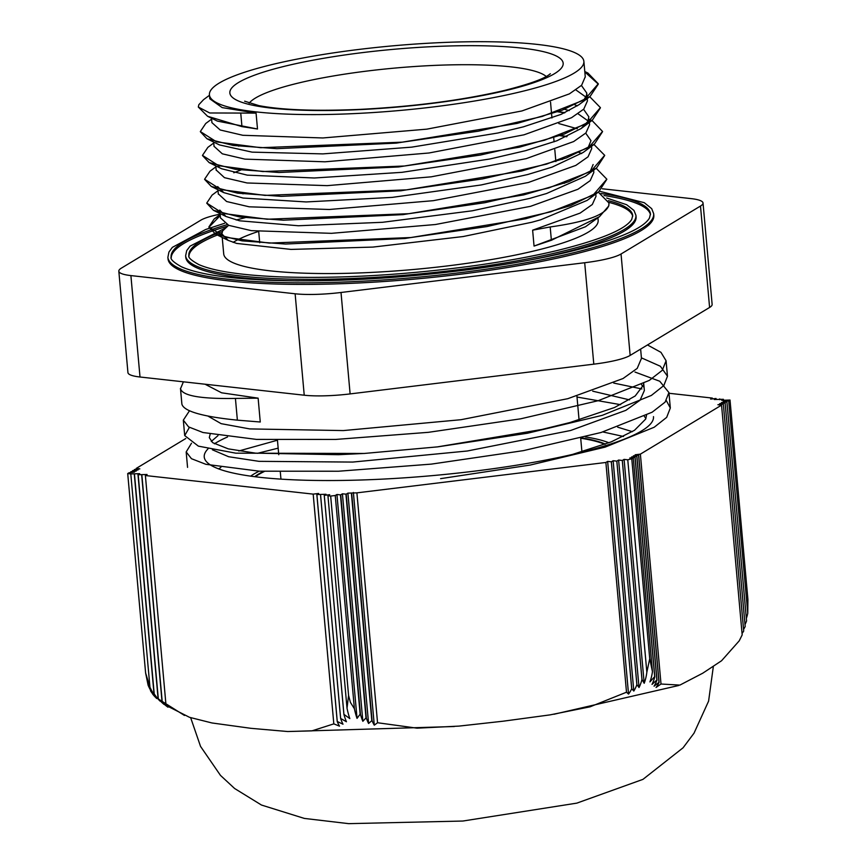 <?xml version="1.0" encoding="UTF-8"?>
<svg xmlns="http://www.w3.org/2000/svg" width="867" height="867" viewBox="0 0 867 867"><rect width="100%" height="100%" fill="white"/><g stroke="black" fill="none" stroke-linecap="round" stroke-linejoin="round"><path stroke-width="1.3" d="M235.423 398.419C200.786 399.037 182.482 395.807 180.509 388.741L181.897 404.174C183.858 411.272 202.347 416.604 237.374 420.159L260.263 422.001L258.128 398.159L235.423 398.419L237.374 420.159M191.509 443.221L186.177 451.945L191.466 458.697L205.88 464.311L259.385 471.193L338.553 471.225L431.311 464.116L523.505 450.612L601.037 432.503L652.103 412.226L665.108 402.136L668.934 392.567L659.754 381.252L634.991 372.051M189.483 410.774L183.327 420.148L188.594 426.9L203.019 432.525L256.524 439.406L335.692 439.439L428.461 432.319L520.644 418.826L598.176 400.706L649.264 380.429L662.247 370.35L666.094 360.77L660.968 352.349L647.476 344.958M183.403 381.816L180.531 388.741M440.599 478.649L530.301 465.037L605.144 447.123L654.217 427.236L666.669 417.374L670.321 407.999L666.333 400.597M641.916 388.958L613.738 383.073M189.396 427.388L184.714 435.581L198.37 446.137L235.77 453.17L364.227 453.463L437.781 446.852L527.461 433.24L602.294 415.326L651.366 395.439L663.808 385.577L667.482 376.213L660.372 366.253L641.417 357.843M623.525 436.48L602.868 431.95M278.166 448.152L257.456 453.322M220.847 467.411L218.625 468.906M645.904 418.479L644.365 416.377M620.674 404.683L577.01 397.043M217.996 435.613L211.277 441.466M212.382 449.789L228.617 456.725L258.973 461.342L352.706 462.068L467.291 451.003L570.638 430.487L625.866 410.329L640.095 400.175L644.354 390.54L643.639 382.585L643.552 384.883L635.208 395.97L614.551 407.501L569.933 422.543L541.637 429.512L437.066 446.938M643.054 386.682L641.504 384.59M207.907 416.052L221.139 423.66L249.707 428.916L343.343 430.574L461.016 419.704L567.787 398.69L623.015 378.543L637.223 368.377L641.461 358.331M205.045 384.211L221.573 392.794L258.128 398.159M437.781 446.852L364.227 453.463M365.05 453.408L338.433 454.698L255.592 453.148L228.281 448.868L212.653 442.658L209.305 437.618L210.15 434.183M592.703 391.169L629.518 399.871M646.533 415.282L645.666 419.075L634.503 430.303L611.246 441.867L573.011 454.265M238.793 450.992L277.451 440.208M617.694 427.182L632.368 431.668M209.792 98.805L222.18 107.606L256.068 113.1L209.727 112.981L198.315 107.042L198.836 104.701M198.315 107.042L207.592 116.276L241.958 126.625L257.499 128.999L217.335 121.087L207.592 116.276M608.764 205.566L608.981 203.019L598.306 192.127M564.829 183.1L564.189 183.002M220.24 215.254L214.203 218.95L208.904 226.926L225.127 237.265L269.258 243.085L410.969 237.536L486.94 226.569L550.87 211.786L592.974 195.227L606.824 179.176L596.171 168.274M562.694 159.257L562.054 159.16M218.029 190.686L212.09 195.086L206.747 203.073L222.992 213.423L267.123 219.232L408.823 213.694L484.805 202.726L548.735 187.944L590.828 171.373L604.678 155.323L593.743 144.28M567.029 136.542L559.909 135.306M219.318 165.89L218.018 166.507M215.894 166.843L209.987 171.222L204.601 179.231L220.857 189.58L264.988 195.389L406.677 189.851L482.67 178.873L546.589 164.101L588.671 147.531L602.543 131.481L592.269 120.762L589.072 119.18M564.894 112.699L557.752 111.464M213.748 142.99L207.863 147.357L202.477 155.388L218.733 165.727L262.842 171.547L404.542 166.009L480.524 155.03L544.433 140.248L586.536 123.688L600.408 107.638L589.744 96.725M211.602 119.137L205.717 123.504L200.342 131.546L216.587 141.885L260.696 147.704L402.407 142.155L478.378 131.188L542.287 116.406L584.401 99.846L598.284 83.785L587.913 73.045L584.802 71.636M209.467 95.283L203.539 99.672L198.846 104.701M599.487 216.674L585.453 226.775L534.05 246.076L551.379 240.289L599.487 216.674L608.807 205.88L608.992 203.138M564.211 183.316L563.561 183.219M220.261 215.569L208.925 227.241L215.655 234.188L242.012 240.863L285.59 244.039L405.095 238.479L525.727 218.766L570.627 205.631L598.642 191.878L606.835 179.306M562.087 159.474L561.426 159.376M206.769 203.214L213.499 210.334L239.823 217.01L283.433 220.196L402.992 214.637L523.668 194.902L568.579 181.756L596.55 167.992L604.689 155.486M566.541 136.758L559.28 135.523M219.785 166.009L218.267 166.713M204.623 179.404L211.331 186.47L237.612 193.157L281.233 196.354L400.803 190.794L521.522 171.059L566.465 157.902L594.404 144.139L602.554 131.665M564.406 112.916L557.123 111.68M202.499 155.572L209.153 162.606L235.412 169.314L279.011 172.5L398.582 166.963L519.322 147.227L564.287 134.071L592.237 120.307L600.43 107.833M200.364 131.73L206.985 138.763L233.256 145.461L276.833 148.658L396.371 143.12L517.111 123.407L562.076 110.25L590.059 96.486L598.306 84.11L584.824 71.95M608.807 205.88L608.775 205.566C605.654 214.81 586.125 221.941 550.187 226.959L532.631 230.178L580.11 213.098L592.313 204.493L595.997 196.332L595.792 193.991M220.467 217.866L228.725 225.355L251.365 230.655L331.432 233.331L435.418 224.52L530.496 206.335L577.953 189.255L590.189 180.65L593.841 172.49L593.646 170.149M218.311 193.84L226.601 201.512L249.208 206.812L329.287 209.489L433.272 200.678L528.339 182.493L575.807 165.413L588.054 156.808L591.695 148.636M216.176 170.008L224.466 177.67L247.062 182.97L327.141 185.646L431.127 176.835L526.193 158.639L573.661 141.559L585.919 132.954L589.56 124.794L589.365 122.442M588.086 120.946L578.072 113.805M569.229 110.597L564.059 109.177M214.051 146.328L222.32 153.817L244.917 159.127L324.995 161.804L428.981 152.993L524.058 134.797L571.526 117.717L583.773 109.112L587.425 100.951L586.721 92.997L586.601 95.164L583.458 100.724M585.94 97.104L575.937 89.951M211.526 118.215L211.916 122.648L220.164 129.974L242.782 135.285L322.86 137.961L426.846 129.15L521.912 110.954L569.391 93.874L581.616 85.269L585.258 76.773M534.05 246.076L532.631 230.178M581.421 85.465L586.731 92.997M590.059 96.486L578.885 104.766L561.09 114.379L523.343 126.853L497.864 133.009L411.738 147.141L322.871 153.893L252.069 152.137L219.459 144.919L206.985 138.763M574.756 104.766L577.368 105.85M583.578 109.307L588.856 116.85L587.859 121.402L581.063 128.587L556.885 140.768L525.478 150.695L489.671 159.029L401.985 172.327L314.331 177.995L247.258 175.145L221.627 168.762L209.153 162.606M238.674 146.165L239.335 145.927M558.825 123.558L577.281 128.76M585.724 133.16L590.991 140.692L587.783 148.376M594.404 144.139L583.231 152.419L552.041 167.147L527.624 174.538L481.12 184.964L392.231 197.383L306.159 201.946L243.074 198.034L223.794 192.626L217.66 186.589M233.787 172.761L241.47 169.769M579.015 152.462L581.649 153.546M593.126 164.535L589.918 172.23M596.55 167.992L585.377 176.272L546.611 193.504L529.77 198.38L472.266 210.8L382.52 222.299L298.378 225.756L239.541 220.792L225.973 216.479L219.763 210.085L220.489 218.029M242.944 193.85L243.605 193.612M592.584 195.454L592.02 196.105M598.642 191.878L587.165 200.385L540.607 219.817L531.915 222.234L463.141 236.539L372.918 247.084L291.041 249.414L236.691 243.432L228.129 240.343L221.909 233.927L222.602 230.947L228.617 225.312M245.101 217.693L245.762 217.465M256.068 113.1L257.499 128.999M580.706 438.214A183.522 31.732 174.9 0 1 604.819 444.305M255.277 476.763A183.522 31.732 174.9 0 1 264.424 471.431M263.492 471.399A183.522 31.732 -5.1 0 0 254.692 476.687M605.394 444.099A183.522 31.732 -5.1 0 0 581.616 437.889M259.211 471.182A188.778 32.643 -5.1 0 0 250.639 476.156M608.927 442.766A188.778 32.643 -5.1 0 0 585.366 436.903M520.211 91.88A187.976 32.502 -5.1 0 0 583.87 61.319A187.976 32.502 -5.1 0 0 393.748 45.756A187.976 32.502 -5.1 0 0 209.435 94.936A187.976 32.502 -5.1 0 0 320.757 114.563A187.976 32.502 -5.1 0 0 520.211 91.88M597.927 217.834L598.143 220.283A187.976 32.502 174.9 0 1 534.484 250.845A187.976 32.502 174.9 0 1 335.041 273.528A187.976 32.502 174.9 0 1 223.708 253.901L222.223 237.428M233.115 242.348A187.976 32.502 174.9 0 1 258.225 231.511M569.099 205.858A187.976 32.502 174.9 0 1 569.695 205.967M709.596 307.46L630.146 355.416L621.043 253.998L700.493 206.043L709.596 307.46A48.617 8.41 -5.1 0 0 712.132 304.415L703.029 202.997A48.617 8.41 174.9 0 0 690.956 198.597L602.316 188.778M130.895 275.587L295.127 293.783L304.23 395.211L140.01 377.004L130.895 275.587A48.617 8.41 174.9 0 1 118.822 271.187A48.617 8.41 174.9 0 1 121.358 268.141L200.819 220.185A48.617 8.41 174.9 0 1 220.142 214.149M341.013 292.482L584.694 262.734L593.797 364.162L350.116 393.911L341.013 292.482A48.617 8.41 174.9 0 1 295.127 293.783M621.043 253.998A48.617 8.41 174.9 0 1 584.694 262.734M703.029 202.997A48.617 8.41 174.9 0 1 700.493 206.043M653.685 213.694L653.826 215.276A243.876 42.169 174.9 0 1 571.234 254.931A243.876 42.169 174.9 0 1 312.467 284.365A243.876 42.169 174.9 0 1 168.025 258.908L167.884 257.315A243.876 42.169 -5.1 0 0 312.326 282.772A243.876 42.169 -5.1 0 0 571.082 253.348A243.876 42.169 -5.1 0 0 653.685 213.694L651.691 208.665L644.3 202.705L599.498 191.228M593.797 364.162A48.617 8.41 -5.1 0 0 630.146 355.416M304.23 395.211A48.617 8.41 -5.1 0 0 350.116 393.911M118.822 271.187L127.937 372.615A48.617 8.41 -5.1 0 0 140.01 377.004M632.715 216.316A222.808 38.516 -5.1 0 0 608.894 202.369M221.898 233.288A222.808 38.516 -5.1 0 0 188.984 256.166M224.564 228.444L190.111 246.109L186.708 250.606L185.636 255.722A226.059 39.08 -5.1 0 0 319.522 279.315A226.059 39.08 -5.1 0 0 559.367 252.037A226.059 39.08 -5.1 0 0 635.934 215.287L636.075 216.869A226.059 39.08 174.9 0 1 559.518 253.63A226.059 39.08 174.9 0 1 529.217 260.176M298.649 280.875A226.059 39.08 174.9 0 1 185.776 257.304L185.636 255.722M650.478 214.734A240.636 41.605 -5.1 0 0 604.017 195.53M227.219 226.265A240.636 41.605 -5.1 0 0 171.232 257.77M351.417 493.529L371.813 720.661L368.583 723.479A45.377 14.912 -91.6 0 1 366.318 718.071L346.215 494.168L347.905 493.139L356.901 492.857L377.546 722.742L374.284 725.159A45.398 14.923 -91.6 0 1 372.095 720.78L351.688 493.496M347.905 493.139L368.583 723.479M353.389 492.478L374.284 725.159M345.933 494.201L366.015 717.909L362.85 721.29A45.366 14.912 -91.6 0 1 360.444 714.375L340.731 494.84L342.422 493.811L346.215 494.168M342.422 493.811L362.85 721.29M354.397 708.74L335.247 495.501L336.938 494.483L357.041 718.385A45.366 14.912 -91.6 0 1 354.397 708.74L350.398 702.368L348.577 695.475L347.017 708.187A45.366 14.912 88.4 0 0 349.824 718.591L343.928 714.365L324.269 495.35L329.709 494.689L327.943 495.761L347.017 708.187M336.938 494.483L340.449 494.873L360.141 714.148L357.041 718.385M661.012 684.02L656.059 687.466A45.398 29.055 -103.5 0 0 659.083 682.437L638.676 455.164L635.164 454.774L640.377 454.135L661.012 684.02L679.891 685.093L702.779 673.182L721.572 660.741L739.237 640.821L742.185 634.882L721.55 405.138L717.887 404.737L723.327 404.065L719.675 403.654L725.115 402.992L745.187 626.527L725.126 402.982L721.452 402.581L726.904 401.909L746.574 620.945L726.914 401.909L723.241 401.497L728.692 400.836L747.766 613.251L747.918 599.444L730.014 400.034L721.734 400.326L723.425 399.308L723.49 400.11M723.425 399.308L714.332 399.514L716.034 398.484L716.099 399.297M719.729 398.896L719.794 399.698M716.034 398.484L710.637 399.102L712.327 398.072L712.403 398.885M134.298 474.292L153.99 693.567L156.093 697.176A45.366 43.935 -52.2 0 1 149.948 687.152L130.798 473.913L139.685 473.685L137.994 474.704L158.087 698.423L160.113 701.154A45.366 43.935 -52.2 0 1 154.207 693.86L134.493 474.314M141.689 475.116L162.086 702.248L164.069 704.427A45.377 43.946 -52.2 0 1 158.293 698.639L138.189 474.726L147.087 474.498L145.385 475.528L166.03 705.402L167.981 707.19A45.398 43.968 -52.2 0 1 162.281 702.422L141.874 475.138M635.012 457.375L654.693 676.65L649.914 681.906A45.366 29.034 -103.5 0 0 652.461 671.632L633.311 458.394L629.81 458.004L635.012 457.375L631.599 456.931L636.801 456.291L656.883 680.01L652.017 684.399A45.366 29.034 -103.5 0 0 654.813 676.856L635.099 457.321M638.589 455.218L658.974 682.34L654.065 686.187A45.377 29.034 -103.5 0 0 656.991 680.151L636.887 456.237L633.376 455.847L638.676 455.164M130.884 472.548L130.809 471.702L134.483 472.103L129.031 472.775L127.709 473.566L130.798 473.913M149.948 687.152L145.613 672.976L148.105 685.19A45.366 43.935 127.8 0 0 154.586 696.006L150.403 689.894M134.461 470.391L134.385 469.546L138.048 469.947L132.608 470.608L136.271 471.03L130.809 471.702M150.468 690.706L150.49 690.728A45.366 43.935 127.8 0 0 156.689 698.499L152.679 694.153A45.377 43.946 127.8 0 0 155.182 696.992M136.238 469.307L136.162 468.462L139.836 468.863L134.385 469.546M132.673 471.464L132.597 470.618M320.552 494.938L340.623 718.483A45.377 14.912 88.4 0 0 342.996 724.205L337.263 721.507L316.878 494.537L326.014 494.277L324.247 495.35L343.906 714.386A45.366 14.912 88.4 0 0 346.442 721.756L340.644 718.461L320.573 494.949M316.845 494.537L337.23 721.528A45.398 14.923 88.4 0 0 339.517 726.156L333.817 723.869L313.182 494.125L318.623 493.464L316.878 494.537M627.773 459.792L646.847 672.218A45.366 29.034 76.5 0 1 644.192 683.283L641.981 679.468L622.322 460.453L624.088 459.38L627.773 459.792L633.311 458.394M624.088 459.38L644.192 683.283M616.805 461.136L636.877 684.67A45.377 29.034 76.5 0 1 633.81 691.064L631.74 688.766L611.354 461.797L613.132 460.724L616.805 461.136L618.615 460.052L622.289 460.464L641.959 679.5A45.366 29.034 76.5 0 1 639.033 687.531L636.909 684.637L616.838 461.125M613.132 460.724L633.81 691.064M618.615 460.052L639.033 687.531M611.322 461.797L631.696 688.788A45.398 29.044 76.5 0 1 628.542 694.088L626.505 692.213L605.881 462.469L607.648 461.396L611.354 461.797M607.648 461.396L628.542 694.088M747.766 613.251A45.366 43.935 -52.2 0 1 746.357 618.409M746.585 620.913L746.574 620.945A45.366 43.935 -52.2 0 1 745.024 624.533M743.713 631.057L723.338 404.065L743.713 631.057A45.398 43.968 -52.2 0 1 742.054 633.452M745.197 626.494L745.187 626.527A45.377 43.946 -52.2 0 1 743.572 629.388M712.327 398.072L668.977 393.271M145.613 672.976L127.709 473.566M185.776 438.518L136.162 468.462M348.577 695.475L330.663 496.065L335.247 495.501M327.943 495.761L330.663 496.065M333.817 723.869L311.914 730.87L287.714 731.531L251.051 728.334L211.938 722.959L189.505 717.312L166.03 705.402M145.385 475.528L313.182 494.125M652.461 671.632L649.73 658.703L646.847 672.218M649.73 658.703L631.815 459.293M626.505 692.213L590.069 706.822L550.101 714.874L503.109 721.203L458.979 726.102L417.081 728.172L377.546 722.742M356.901 492.857L605.881 462.469M640.377 454.135L721.55 405.138M728.692 400.836L730.014 400.034M653.48 416.626A225.528 38.993 174.9 0 1 509.904 466.251A225.528 38.993 174.9 0 1 260.349 477.359A225.528 38.993 174.9 0 1 204.233 456.974A225.528 38.993 174.9 0 1 208.026 448.846M214.409 443.817A225.528 38.993 174.9 0 1 227.544 436.968M241.958 126.625L240.766 113.284M550.187 226.959L551.379 240.289M249.176 103.151A151.107 26.129 174.9 0 1 298.757 82.961A151.107 26.129 174.9 0 1 447.73 64.938A151.107 26.129 174.9 0 1 546.232 76.48M506.631 90.363A167.309 28.925 -5.1 0 0 450.114 45.962A167.309 28.925 -5.1 0 0 233.212 98.047A167.309 28.925 -5.1 0 0 506.631 90.363M608.396 200.689A222.808 38.516 174.9 0 1 632.704 215.58L631.729 219.384C625.844 229.235 601.243 239.552 557.925 250.346C531.655 256.632 501.668 262.029 467.952 266.548C400.554 275.283 338.217 278.73 280.973 276.898C241.449 275.316 214.106 271.219 198.944 264.63C191.271 260.458 187.911 257.391 188.865 255.429A222.808 38.516 174.9 0 1 222.342 231.478M600.95 193.514A240.636 41.605 174.9 0 1 650.456 213.976L649.47 218.007C643.249 228.736 616.643 239.953 569.641 251.647C541.279 258.431 508.907 264.262 472.515 269.138C399.752 278.567 332.462 282.295 270.656 280.312C227.241 278.567 197.459 274.026 181.301 266.711C173.584 262.365 170.181 259.135 171.113 257.022A240.636 41.605 174.9 0 1 227.132 224.651M670.321 407.999L668.934 392.567M667.471 376.213L666.084 360.77M187.554 467.378L186.177 451.945M184.704 435.581L183.316 420.148M181.853 403.794L180.466 388.351M220.175 214.528L214.203 218.95M584.792 71.506L587.913 73.045M215.655 234.188L228.129 240.343M213.499 210.334L225.973 216.479M211.331 186.47L223.794 192.626M592.237 120.307L581.063 128.587M244.635 101.19L258.984 105.644C281.873 110.022 315.469 111.269 359.794 109.394C414.047 106.587 462.209 100.29 504.269 90.504C527.765 84.576 542.634 79.363 548.887 74.876L550.35 73.738M581.92 451.761L580.695 438.128M579.069 419.964L576.923 396.121M555.866 161.565L554.804 149.763M554.089 141.82L553.688 137.398M551.943 117.966L550.523 102.068M280.951 479.148L280.301 471.941M278.751 454.709L277.44 440.154M259.721 242.76L258.713 231.565M585.29 77.109L583.87 61.319M209.781 98.805L209.435 94.936M218.343 194.186L217.942 189.732M591.717 148.636L591.5 146.295M216.208 170.344L215.807 165.89M214.062 146.49L213.661 142.058M635.934 215.287L633.94 210.41L626.624 204.71L606.705 198.012M245.166 217.671L236.182 220.001M224.596 223.274L205.609 229.517L172.36 247.355L168.935 252.059L167.884 257.315M641.493 358.743L640.626 349.087M287.714 731.531L454.33 726.513M184.476 715.459L155.171 696.981M678.709 685.494L553.915 714.267M713.324 666.615L708.599 701.11L694.034 733.157L683.066 747.798L642.946 779.368L576.826 803.135L462.826 821.038L348.675 823.65L304.328 818.415L261.476 805.042L234.621 788.504L220.467 775.38L200.526 746.379L190.664 717.703"/></g></svg>

